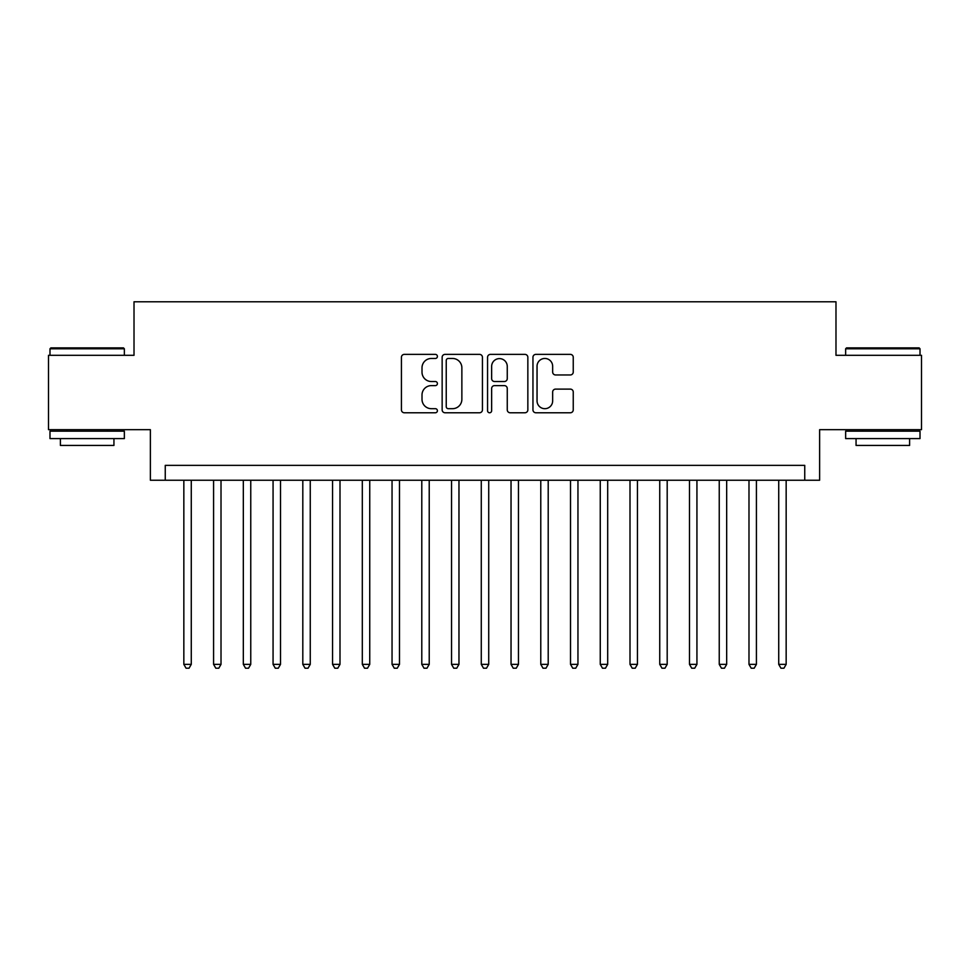 <?xml version="1.0" encoding="UTF-8"?>
<svg xmlns="http://www.w3.org/2000/svg" width="970" height="970" viewBox="0 0 970 970"><rect width="100%" height="100%" fill="white"/><g stroke="black" fill="none" stroke-linecap="round" stroke-linejoin="round"><path stroke-width="1.45" d="M437.409 356.414A2.049 2.049 0 0 0 435.372 354.377L404.344 354.377A2.922 2.922 0 0 0 401.422 357.299L401.422 409.849A2.922 2.922 0 0 0 404.344 412.771L435.372 412.771A2.049 2.049 0 0 0 437.409 410.722A2.049 2.049 0 0 0 435.372 408.685L431.347 408.685A9.348 9.348 0 0 1 422.011 399.337L422.011 394.96A9.348 9.348 0 0 1 431.347 385.611L435.372 385.611A2.049 2.049 0 0 0 437.409 383.574A2.049 2.049 0 0 0 435.372 381.525L431.347 381.525A9.348 9.348 0 0 1 422.011 372.189L422.011 367.8A9.348 9.348 0 0 1 431.347 358.463L435.372 358.463A2.049 2.049 0 0 0 437.409 356.414M570.324 374.953A2.922 2.922 0 0 0 573.246 372.043L573.246 357.299A2.922 2.922 0 0 0 570.324 354.377L535.876 354.377A2.922 2.922 0 0 0 532.954 357.299L532.954 409.849A2.922 2.922 0 0 0 535.876 412.771L570.324 412.771A2.922 2.922 0 0 0 573.246 409.849L573.246 392.038A2.922 2.922 0 0 0 570.324 389.115L555.58 389.115A2.922 2.922 0 0 0 552.658 392.038L552.658 400.865A7.808 7.808 0 0 1 544.849 408.685A7.808 7.808 0 0 1 537.04 400.865L537.04 366.272A7.808 7.808 0 0 1 544.849 358.463A7.808 7.808 0 0 1 552.658 366.272L552.658 372.043A2.922 2.922 0 0 0 555.58 374.953L570.324 374.953M804.748 480.235L819.626 480.235L819.626 429.674L921.5 429.674L921.5 355.311L835.982 355.311L835.982 301.779L134.018 301.779L134.018 355.311L48.5 355.311L48.5 429.674L150.374 429.674L150.374 480.235L804.748 480.235L804.748 465.37L165.252 465.37L165.252 480.235M482.442 357.299A2.922 2.922 0 0 0 479.532 354.377L445.072 354.377A2.922 2.922 0 0 0 442.15 357.299L442.15 409.849A2.922 2.922 0 0 0 445.072 412.771L479.532 412.771A2.922 2.922 0 0 0 482.442 409.849L482.442 357.299M490.468 354.377L524.928 354.377A2.922 2.922 0 0 1 527.85 357.299L527.85 409.849A2.922 2.922 0 0 1 524.928 412.771L510.184 412.771A2.922 2.922 0 0 1 507.261 409.849L507.261 388.533A2.922 2.922 0 0 0 504.339 385.611L494.567 385.611A2.922 2.922 0 0 0 491.644 388.533L491.644 410.722A2.049 2.049 0 0 1 489.595 412.771A2.049 2.049 0 0 1 487.558 410.722L487.558 357.299A2.922 2.922 0 0 1 490.468 354.377M448.286 358.463A2.049 2.049 0 0 0 446.236 360.5L446.236 406.636A2.049 2.049 0 0 0 448.286 408.685L452.517 408.685A9.348 9.348 0 0 0 461.865 399.337L461.865 367.8A9.348 9.348 0 0 0 452.517 358.463L448.286 358.463M507.261 366.417A7.808 7.808 0 0 0 499.453 358.609A7.808 7.808 0 0 0 491.644 366.417L491.644 378.603A2.922 2.922 0 0 0 494.567 381.525L504.339 381.525A2.922 2.922 0 0 0 507.261 378.603L507.261 366.417M183.839 480.235L183.839 664.365L191.272 664.365L191.272 480.235M191.272 664.365L189.041 668.221L186.07 668.221L183.839 664.365M50.877 347.878L123.457 347.878L124.354 348.776L49.991 348.776L50.877 347.878M87.167 438.598L49.991 438.598L49.991 431.165L124.354 431.165L124.354 438.598L87.167 438.598M113.939 438.598L113.939 445.436L60.395 445.436L60.395 438.598M846.543 347.878L919.123 347.878L920.009 348.776L845.646 348.776L846.543 347.878M882.833 438.598L845.646 438.598L845.646 431.165L920.009 431.165L920.009 438.598L882.833 438.598M909.605 438.598L909.605 445.436L856.061 445.436L856.061 438.598M213.582 480.235L213.582 664.365L221.014 664.365L221.014 480.235M221.014 664.365L218.783 668.221L215.813 668.221L213.582 664.365M243.325 480.235L243.325 664.365L250.757 664.365L250.757 480.235M250.757 664.365L248.526 668.221L245.555 668.221L243.325 664.365M273.067 480.235L273.067 664.365L280.512 664.365L280.512 480.235M280.512 664.365L278.281 668.221L275.298 668.221L273.067 664.365M302.81 480.235L302.81 664.365L310.254 664.365L310.254 480.235M310.254 664.365L308.023 668.221L305.041 668.221L302.81 664.365M332.564 480.235L332.564 664.365L339.997 664.365L339.997 480.235M339.997 664.365L337.766 668.221L334.796 668.221L332.564 664.365M362.307 480.235L362.307 664.365L369.74 664.365L369.74 480.235M369.74 664.365L367.509 668.221L364.538 668.221L362.307 664.365M392.05 480.235L392.05 664.365L399.482 664.365L399.482 480.235M399.482 664.365L397.251 668.221L394.281 668.221L392.05 664.365M421.792 480.235L421.792 664.365L429.225 664.365L429.225 480.235M429.225 664.365L426.994 668.221L424.023 668.221L421.792 664.365M451.535 480.235L451.535 664.365L458.968 664.365L458.968 480.235M458.968 664.365L456.749 668.221L453.766 668.221L451.535 664.365M481.278 480.235L481.278 664.365L488.722 664.365L488.722 480.235M488.722 664.365L486.491 668.221L483.509 668.221L481.278 664.365M511.032 480.235L511.032 664.365L518.465 664.365L518.465 480.235M518.465 664.365L516.234 668.221L513.251 668.221L511.032 664.365M540.775 480.235L540.775 664.365L548.208 664.365L548.208 480.235M548.208 664.365L545.977 668.221L543.006 668.221L540.775 664.365M570.518 480.235L570.518 664.365L577.95 664.365L577.95 480.235M577.95 664.365L575.719 668.221L572.749 668.221L570.518 664.365M600.26 480.235L600.26 664.365L607.693 664.365L607.693 480.235M607.693 664.365L605.462 668.221L602.491 668.221L600.26 664.365M630.003 480.235L630.003 664.365L637.435 664.365L637.435 480.235M637.435 664.365L635.204 668.221L632.234 668.221L630.003 664.365M659.745 480.235L659.745 664.365L667.19 664.365L667.19 480.235M667.19 664.365L664.959 668.221L661.976 668.221L659.745 664.365M689.488 480.235L689.488 664.365L696.933 664.365L696.933 480.235M696.933 664.365L694.702 668.221L691.719 668.221L689.488 664.365M719.243 480.235L719.243 664.365L726.676 664.365L726.676 480.235M726.676 664.365L724.444 668.221L721.474 668.221L719.243 664.365M748.986 480.235L748.986 664.365L756.418 664.365L756.418 480.235M756.418 664.365L754.187 668.221L751.216 668.221L748.986 664.365M778.728 480.235L778.728 664.365L786.161 664.365L786.161 480.235M786.161 664.365L783.93 668.221L780.959 668.221L778.728 664.365M49.991 355.311L49.991 348.776M66.942 431.165L66.942 429.674M107.391 431.165L107.391 429.674M124.354 355.311L124.354 348.776M845.646 355.311L845.646 348.776M862.609 431.165L862.609 429.674M903.058 431.165L903.058 429.674M920.009 355.311L920.009 348.776"/></g></svg>
